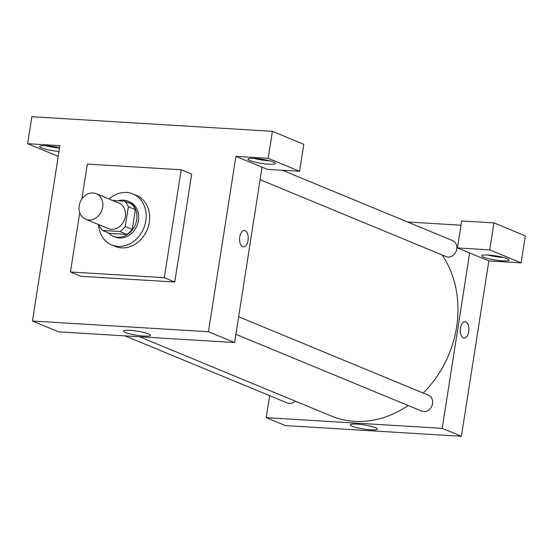 <?xml version="1.0" encoding="UTF-8"?>
<svg xmlns="http://www.w3.org/2000/svg" width="553" height="553" viewBox="0 0 553 553"><rect width="100%" height="100%" fill="white"/><g stroke="black" fill="none" stroke-linecap="round" stroke-linejoin="round"><path stroke-width="0.83" d="M79.197 205.744A13.811 11.565 112.5 0 1 96.208 193.688A13.811 11.565 112.5 0 1 101.621 210.873A13.811 11.565 112.5 0 1 85.653 219.223A13.811 11.565 112.5 0 1 79.197 205.744M96.208 193.688L118.888 203.062A13.811 11.565 112.5 0 1 124.301 220.246A13.811 11.565 112.5 0 1 108.333 228.596L85.653 219.223M124.591 201.174L131.573 204.057A18.553 15.532 112.5 0 1 135.34 209.622L132.236 229.412A18.553 15.532 112.5 0 1 126.817 234.41L109.605 233.366L102.63 230.483L119.842 231.527A18.553 15.532 112.5 0 0 125.261 226.53L128.358 206.739A18.553 15.532 112.5 0 0 124.591 201.174L112.549 200.442M98.897 224.691L98.863 224.919A18.553 15.532 112.5 0 0 102.63 230.483M108.554 232.931A18.996 15.906 -67.5 0 0 113.33 236.269A18.996 15.906 -67.5 0 0 135.285 224.788A18.996 15.906 -67.5 0 0 127.847 201.161A18.996 15.906 -67.5 0 0 123.492 200.165A18.996 15.906 -67.5 0 0 118.287 200.794M127.847 201.161L129.589 201.88A18.996 15.906 112.5 0 1 137.033 225.506A18.996 15.906 112.5 0 1 115.079 236.988L113.33 236.269M126.817 234.41L119.842 231.527M135.34 209.622L128.358 206.739M132.236 229.412L125.261 226.53M109.093 199.018A27.629 23.136 112.5 0 1 132.886 193.903A27.629 23.136 112.5 0 1 143.711 228.271A27.629 23.136 112.5 0 1 111.782 244.965A27.629 23.136 112.5 0 1 98.538 224.546M132.886 193.903L136.377 195.347A27.629 23.136 112.5 0 1 147.202 229.716A27.629 23.136 112.5 0 1 115.266 246.41L111.782 244.965M81.865 199.032L87.339 164.061L181.204 169.771L164.303 277.689L70.445 271.979L79.736 212.642M181.204 169.771L191.67 174.098L174.769 282.016L80.911 276.306L70.445 271.979M174.769 282.016L164.303 277.689M268.164 158.317L272.394 131.338L31.874 116.718L27.65 143.697L59.918 145.66L32.454 321.03L208.44 331.731L235.903 156.361L267.306 169.336L299.567 171.299L268.164 158.317L235.903 156.361M254.65 158.421A13.811 2.088 8.9 0 1 268.516 160.536A13.811 2.088 8.9 0 1 275.276 163.439A13.811 2.088 8.9 0 1 261.306 163.37A13.811 2.088 8.9 0 1 247.979 159.167A13.811 2.088 8.9 0 1 254.65 158.421M254.021 158.386A13.811 2.088 -171.1 0 0 269.767 160.854M266.166 160.004A10.362 1.569 8.9 0 1 257.705 158.683M299.567 171.299L303.791 144.319L272.394 131.338M59.012 151.432A13.811 2.088 8.9 0 1 39.733 146.504A13.811 2.088 8.9 0 1 46.397 145.757A13.811 2.088 8.9 0 1 59.593 147.713M58.245 156.34L27.65 143.697M45.768 145.722A13.811 2.088 -171.1 0 0 59.537 148.059M57.913 147.34A10.362 1.569 8.9 0 1 49.452 146.02M242.656 246.673A8.198 4.306 -86.5 0 1 239.67 237.672A8.198 4.306 -86.5 0 1 244.405 230.477A8.198 4.306 -86.5 0 1 248.207 238.931A8.198 4.306 -86.5 0 1 243.41 246.852A8.198 4.306 -86.5 0 1 242.656 246.673M32.454 321.03L58.618 331.841L234.61 342.542L208.44 331.731M234.61 342.542L262.067 167.172M243.41 246.852A8.198 4.306 93.5 0 0 248.207 238.924A8.198 4.306 93.5 0 0 244.405 230.477M143.918 336.079A13.659 2.067 8.9 0 1 130.204 333.991A13.659 2.067 8.9 0 1 123.526 331.116A13.659 2.067 8.9 0 1 137.338 331.185A13.659 2.067 8.9 0 1 150.513 335.339A13.659 2.067 8.9 0 1 143.918 336.079M442.082 254.94A101.876 85.307 112.5 0 1 423.197 393.052M408.155 405.515A101.876 85.307 112.5 0 1 331.143 415.974L139.494 336.763M125.006 335.878L287.429 403.013A8.634 7.23 -67.5 0 0 295.191 401.112M282.41 170.255L452.686 240.638A8.634 7.23 112.5 0 1 456.073 251.38A8.634 7.23 112.5 0 1 446.091 256.599L260.104 179.718M238.647 316.772L428.478 395.236A8.634 7.23 112.5 0 1 431.865 405.971A8.634 7.23 112.5 0 1 421.884 411.19L235.896 334.316M407.513 221.967L461.015 225.223M269.664 395.671L266.221 417.653L442.206 428.354L469.67 252.984L457.462 247.938L489.723 249.894L521.126 262.875L488.859 260.912L469.67 252.984M457.462 247.938L461.686 220.958L493.947 222.914L525.35 235.896L521.126 262.875M499.933 256.627A10.362 1.569 8.9 0 1 491.479 255.306M487.787 255.009A13.811 2.088 -171.1 0 0 503.534 257.477M488.417 255.044A13.811 2.088 8.9 0 1 502.29 257.159A13.811 2.088 8.9 0 1 509.043 260.069A13.811 2.088 8.9 0 1 495.073 259.993A13.811 2.088 8.9 0 1 481.753 255.79A13.811 2.088 8.9 0 1 488.417 255.044M489.723 249.894L493.947 222.914M266.221 417.653L285.41 425.582L461.396 436.282L488.859 260.912M375.411 427.676A13.659 2.067 8.9 0 1 377.305 429.08A13.659 2.067 8.9 0 1 363.487 429.01A13.659 2.067 8.9 0 1 350.312 424.856A13.659 2.067 8.9 0 1 360.383 424.421A13.659 2.067 8.9 0 1 375.411 427.676M461.396 436.282L442.206 428.354M463.338 337.89A8.198 4.306 -86.5 0 1 460.352 328.89A8.198 4.306 -86.5 0 1 465.094 321.694A8.198 4.306 -86.5 0 1 468.896 330.141A8.198 4.306 -86.5 0 1 464.098 338.07A8.198 4.306 -86.5 0 1 463.338 337.89M464.091 338.07A8.198 4.306 93.5 0 0 468.889 330.141A8.198 4.306 93.5 0 0 465.087 321.694M464.644 415.573L464.776 414.722"/></g></svg>
